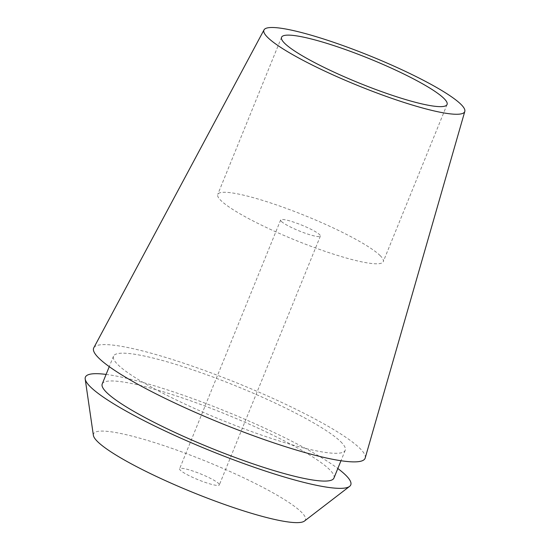 <?xml version="1.0" encoding="UTF-8"?>
<svg xmlns="http://www.w3.org/2000/svg" width="550" height="550" viewBox="0 0 550 550"><rect width="100%" height="100%" fill="white"/><g stroke="black" fill="none" stroke-linecap="round" stroke-linejoin="round"><path stroke-width="0.41" stroke-dasharray="2.75 2.06" d="M365.193 458.026A146.486 21.649 22.1 0 0 359.755 448.229A146.486 21.649 22.1 0 0 214.995 374.357A146.486 21.649 22.1 0 0 93.782 347.82M380.009 255.468A89.32 13.2 -157.9 0 1 383.261 261.642A89.32 13.2 -157.9 0 1 309.911 245.891A89.32 13.2 -157.9 0 1 220.997 200.599A89.32 13.2 -157.9 0 1 217.745 194.432A89.32 13.2 -157.9 0 1 291.094 210.176A89.32 13.2 -157.9 0 1 380.009 255.468M281.421 221.451A21.436 3.169 22.1 0 0 302.761 232.32A21.436 3.169 22.1 0 0 320.368 236.101A21.436 3.169 22.1 0 0 319.584 234.616A21.436 3.169 22.1 0 0 298.244 223.747A21.436 3.169 22.1 0 0 280.644 219.966A21.436 3.169 22.1 0 0 281.421 221.451M218.549 483.443A21.436 3.169 -157.9 0 1 219.326 484.921A21.436 3.169 -157.9 0 1 201.726 481.14A21.436 3.169 -157.9 0 1 180.386 470.271A21.436 3.169 -157.9 0 1 179.603 468.793A21.436 3.169 -157.9 0 1 197.209 472.574A21.436 3.169 -157.9 0 1 218.549 483.443M304.452 521.063A114.331 16.899 22.1 0 0 301.235 511.974A114.331 16.899 22.1 0 0 182.882 452.313A114.331 16.899 22.1 0 0 93.383 435.353M106.095 374.413A143.213 21.168 -157.9 0 1 226.043 411.407A143.213 21.168 -157.9 0 1 337.824 468.511M333.939 478.067A125.049 18.487 22.1 0 0 329.388 469.432A125.049 18.487 22.1 0 0 204.909 406.024A125.049 18.487 22.1 0 0 102.218 383.976M340.67 441.65A125.049 18.487 -157.9 0 1 345.221 450.285A125.049 18.487 -157.9 0 1 242.529 428.237A125.049 18.487 -157.9 0 1 118.051 364.829A125.049 18.487 -157.9 0 1 113.499 356.194A125.049 18.487 -157.9 0 1 216.191 378.242A125.049 18.487 -157.9 0 1 340.67 441.65M447.074 104.486L383.261 261.642M281.559 37.276L217.745 194.432M320.368 236.101L219.326 484.921M280.644 219.966L179.603 468.793M345.221 450.285L340.979 460.735M113.499 356.194L109.257 366.644"/><path stroke-width="0.82" d="M460.776 104.17A108.364 16.019 -157.9 0 1 464.805 111.416A108.364 16.019 -157.9 0 1 376.516 92.84A108.364 16.019 -157.9 0 1 267.857 37.599A108.364 16.019 -157.9 0 1 264.021 29.886A108.364 16.019 -157.9 0 1 353.684 49.514A108.364 16.019 -157.9 0 1 460.776 104.17M264.021 29.886L93.782 347.82A146.486 21.649 22.1 0 0 98.966 358.249A146.486 21.649 22.1 0 0 245.85 432.919A146.486 21.649 22.1 0 0 365.193 458.026L464.805 111.416M284.811 43.45A89.32 13.2 22.1 0 0 373.725 88.736A89.32 13.2 22.1 0 0 447.074 104.486A89.32 13.2 22.1 0 0 443.822 98.319A89.32 13.2 22.1 0 0 354.908 53.027A89.32 13.2 22.1 0 0 281.559 37.276A89.32 13.2 22.1 0 0 284.811 43.45M85.195 379.033L93.383 435.353A114.331 16.899 22.1 0 0 97.694 441.739A114.331 16.899 22.1 0 0 206.944 497.977A114.331 16.899 22.1 0 0 304.452 521.063L349.587 486.393A143.213 21.168 -157.9 0 1 227.446 457.476A143.213 21.168 -157.9 0 1 90.606 387.035A143.213 21.168 -157.9 0 1 85.195 379.033A143.213 21.168 -157.9 0 1 106.095 374.413M337.824 468.511A143.213 21.168 -157.9 0 1 345.551 475.007A143.213 21.168 -157.9 0 1 349.587 486.393M109.257 366.644L102.218 383.976A125.049 18.487 22.1 0 0 106.769 392.611A125.049 18.487 22.1 0 0 231.248 456.019A125.049 18.487 22.1 0 0 333.939 478.067L340.979 460.735"/></g></svg>

